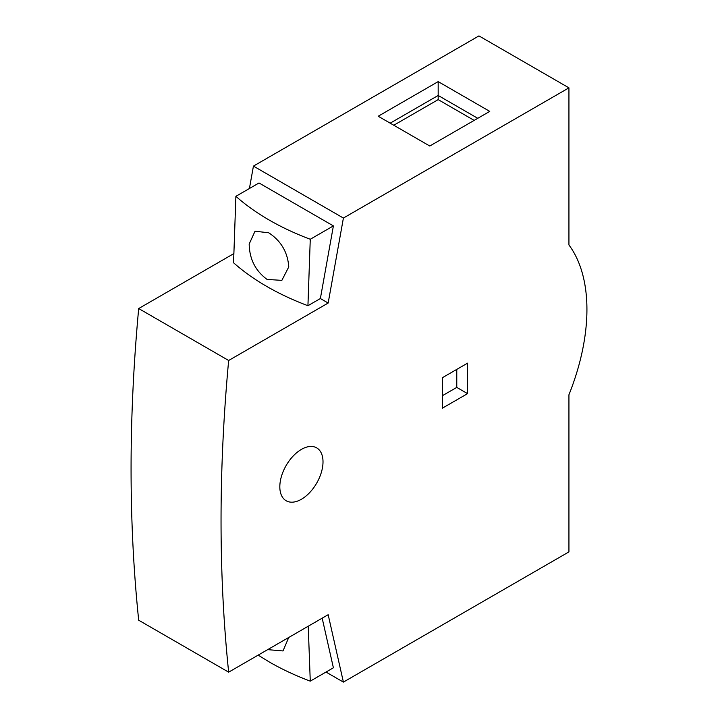 <?xml version="1.0" encoding="UTF-8"?>
<svg xmlns="http://www.w3.org/2000/svg" width="718" height="718" viewBox="0 0 718 718"><rect width="100%" height="100%" fill="white"/><g stroke="black" fill="none" stroke-linecap="round" stroke-linejoin="round"><path stroke-width="1.08" d="M323.01 461.853A30.542 17.627 -60 0 1 309.682 492.584A30.542 17.627 -60 0 1 286.15 500.76A30.542 17.627 -60 0 1 279.823 486.786A30.542 17.627 -60 0 1 293.15 456.056A30.542 17.627 -60 0 1 316.683 447.87A30.542 17.627 -60 0 1 323.01 461.853M221.045 520.721A1696.526 979.496 120 0 0 228.656 672.165L138.691 620.217A1696.526 979.496 120 0 1 131.071 468.773A1696.526 979.496 120 0 1 138.691 308.543L228.656 360.49A1696.526 979.496 120 0 0 221.045 520.721M310.266 239.265C295.322 233.637 281.627 227.229 269.187 220.04C256.757 212.869 245.655 204.962 235.89 196.319L233.556 262.77C243.321 271.413 254.423 279.32 266.863 286.491C279.302 293.68 292.989 300.088 307.932 305.715L310.266 239.265L333.394 225.91L320.372 298.535L307.932 305.715M268.711 232.776C281.043 240.889 287.73 252.269 288.762 266.916L281.86 280.37L267.087 279.428C255.455 270.874 249.487 259.09 249.173 244.057L255.016 231.223L268.711 232.776M258.157 655.13L269.187 661.924C281.618 669.104 295.304 675.512 310.266 681.149L333.394 667.794L322.176 618.171M442.378 377.704L467.571 363.155L467.571 393.635L442.378 408.174L442.378 377.704M228.656 672.165L328.171 614.707L343.401 682.1L568.934 551.891L568.934 394.783A178.136 102.845 120 0 0 568.934 244.955L568.934 87.847L343.401 218.057L328.171 303.032L228.656 360.49M467.571 393.635L456.774 387.397L456.774 369.393M442.378 395.708L456.774 387.397M328.171 303.032L320.372 298.535M233.862 253.598L138.691 308.543M343.401 218.057L253.436 166.109L249.415 188.511M235.89 196.319L259.019 182.973L333.394 225.91M489.757 111.389L429.777 146.023L378.198 116.244L438.177 81.61L489.757 111.389M568.934 87.847L478.96 35.9L253.436 166.109M343.401 682.1L326.008 672.057M477.766 118.317L438.177 95.467L438.177 81.61M390.188 123.164L438.177 95.467L438.177 99.623L474.167 120.4M310.266 681.149L308.237 626.222M288.735 637.476L283.009 650.948L268.711 649.727M393.787 125.246L438.177 99.623"/></g></svg>
